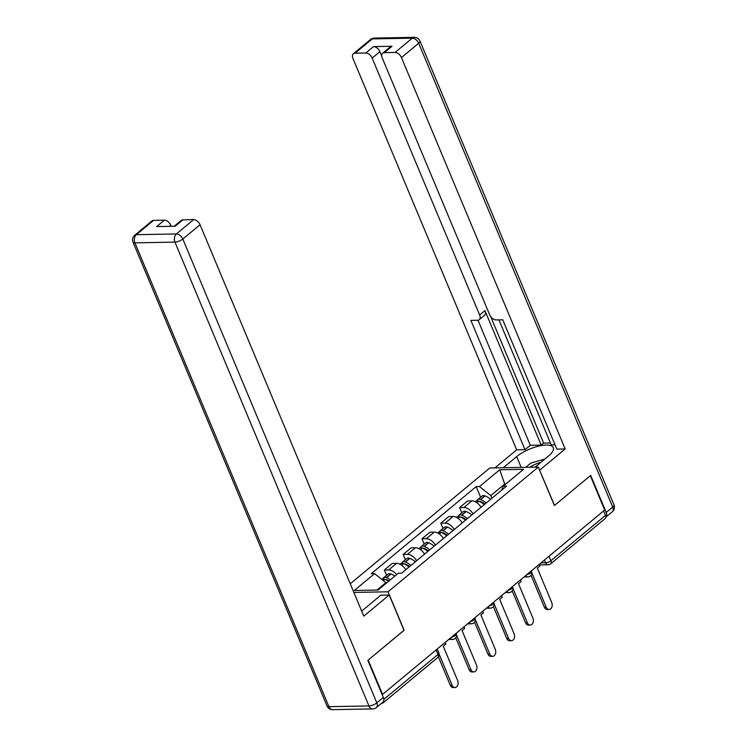 <?xml version="1.0" encoding="UTF-8"?>
<svg xmlns="http://www.w3.org/2000/svg" width="747" height="747" viewBox="0 0 747 747"><rect width="100%" height="100%" fill="white"/><g stroke="black" fill="none" stroke-linecap="round" stroke-linejoin="round"><path stroke-width="1.12" d="M403.968 630.263L368.196 660.087L382.548 694.402L604.687 510.024L590.335 475.708L554.395 505.532L538.307 467.09L489.789 467.967L350.25 583.79M404.127 630.253L388.048 591.801L538.307 467.09M381.54 703.272L381.978 703.272A3.987 2.465 -129.7 0 0 383.09 702.89A3.987 2.465 -129.7 0 0 383.687 700.957M382.062 694.402L382.548 694.402M603.632 510.901L605.509 515.393A3.987 2.465 50.3 0 1 605.229 518.511L550.595 563.854A3.987 2.465 -129.7 0 0 550.875 560.736L605.509 515.393M481.003 507.306A9.169 5.668 -129.7 0 0 471.871 500.901L467.557 500.976L459.592 507.587L463.906 507.502A9.169 5.668 50.3 0 1 473.038 513.908M461.795 512.853L459.592 507.587M462.188 522.919A9.169 5.668 -129.7 0 0 453.055 516.513L448.742 516.588L440.777 523.199L445.1 523.124A9.169 5.668 50.3 0 1 454.232 529.53M442.99 528.465L440.777 523.199M443.373 538.531A9.169 5.668 -129.7 0 0 434.24 532.125L429.927 532.209L421.971 538.811L426.285 538.736A9.169 5.668 50.3 0 1 435.417 545.142M424.175 544.087L421.971 538.811M424.557 554.153A9.169 5.668 -129.7 0 0 415.425 547.747L411.111 547.822L403.156 554.433L407.47 554.349A9.169 5.668 50.3 0 1 416.602 560.754M405.36 559.699L403.156 554.433M405.752 569.765A9.169 5.668 -129.7 0 0 396.62 563.359L392.306 563.434L384.341 570.045L388.655 569.961A9.169 5.668 50.3 0 1 396.629 574.639M386.544 575.311L384.341 570.045M504.963 484.719L504.683 484.056L490.816 495.569L491.928 498.23M490.816 495.569L479.499 486.558L499.752 469.751L523.526 469.312L503.263 486.129L501.667 490.153M479.499 486.558L476.175 486.624L371.25 573.705L374.574 573.649L354.321 590.466L378.085 590.027L398.338 573.21L401.662 573.154L506.587 486.073L503.263 486.129M353.863 592.427L388.048 591.801M386.171 583.314L385.9 582.651L376.983 590.046M505.784 484.037L504.683 484.056L499.752 469.751M480.61 497.241L476.175 486.624M374.574 573.649L385.9 582.651M549.064 609.477L547.224 609.505A4.585 3.231 -91 0 1 544.367 607.227L546.206 607.19A4.585 3.231 89 0 0 549.064 609.477A4.585 3.231 89 0 0 551.753 602.586L537.326 568.103L539.922 565.955L539.241 564.34M531.771 572.716L546.206 607.19M486.213 502.974A15.155 9.366 -129.7 0 0 480.694 499.594L480.47 499.51A5.033 3.109 -129.7 0 0 477.641 499.706A5.033 3.109 -129.7 0 0 476.941 500.835M477.641 499.706L482.039 496.055A5.033 3.109 50.3 0 1 484.868 495.849L485.092 495.943A15.155 9.366 50.3 0 1 490.62 499.323M475.213 501.723L475.708 501.312A5.033 3.109 50.3 0 1 478.538 501.106L478.762 501.2A15.155 9.366 50.3 0 1 484.289 504.58M479.583 501.536A2.446 1.513 50.3 0 1 480.666 501.601L480.891 501.695A12.559 7.769 50.3 0 1 484.924 504.048M531.014 575.302L544.367 607.227M503.291 467.725L516.681 456.604A22.429 7.815 -22.7 0 1 538.382 446.183A22.429 7.815 -22.7 0 1 553.284 447.658A22.429 7.815 -22.7 0 1 548.503 456.025L535.113 467.146M606.2 512.479L612.717 507.073A5.985 3.698 50.3 0 1 612.288 511.751L605.854 517.101A5.985 3.698 -129.7 0 0 606.2 512.479L590.69 475.409L554.517 505.439L539.567 470.096M539.726 470.087L565.171 448.966L556.832 449.124L502.731 319.8L496.083 319.921A5.985 3.698 -129.7 0 1 489.677 314.832L382.212 57.921A5.985 3.698 -129.7 0 1 382.632 53.242L390.354 46.828A5.985 3.698 50.3 0 1 392.007 46.258L373.481 46.603A5.985 3.698 50.3 0 1 379.887 51.692L381.717 56.081M498.94 319.875L551.239 444.913L555.04 444.848M490.723 316.663L543.611 443.092L550.427 442.971M543.611 443.092L541.202 445.1L530.305 445.296L525.001 449.703L516.653 449.853L352.929 58.453A5.985 3.698 -129.7 0 1 353.35 53.775A5.985 3.698 -129.7 0 1 355.012 53.205L365.759 53.009L373.481 46.603M494.944 467.874L516.653 449.853M565.171 448.966L401.447 57.566A5.985 3.698 -129.7 0 0 395.042 52.467L384.294 52.663A5.985 3.698 -129.7 0 0 382.632 53.242M379.887 51.692L372.165 58.098L479.639 315.01A5.985 3.698 -129.7 0 1 479.21 319.688A5.985 3.698 -129.7 0 1 477.557 320.267L470.909 320.388L525.001 449.703M372.165 58.098A5.985 3.698 -129.7 0 0 365.759 53.009M479.639 315.01L484.943 310.612L541.202 445.1M484.943 310.612A5.985 3.698 50.3 0 1 484.514 315.29L479.21 319.688M477.987 320.23L530.305 445.296M361.632 610.999A22.429 7.815 -22.7 0 0 363.752 609.375L380.877 595.163L389.224 595.014L363.78 616.126L200.056 224.726L182.81 239.04L376.824 702.862L383.342 697.455L367.832 660.385L404.006 630.356L389.224 595.014M171.203 226.304L170.774 225.258L169.476 226.341M153.611 220.365L136.365 234.679A5.985 3.698 -129.7 0 0 134.712 235.249L151.958 220.935A5.985 3.698 50.3 0 1 153.611 220.365L164.359 220.169A5.985 3.698 50.3 0 1 170.774 225.258M174.182 226.257L181.241 220.402A5.985 3.698 50.3 0 1 182.894 219.833L193.641 219.637A5.985 3.698 50.3 0 1 200.056 224.726M164.359 220.169L156.646 226.574L175.171 226.238L182.894 219.833M383.342 697.455A5.985 3.698 50.3 0 1 382.912 702.133L376.404 707.54A5.985 3.698 -129.7 0 0 376.824 702.862A5.985 2.082 157.3 0 1 368.962 705.943L174.947 242.121L134.908 242.85L328.932 706.671L368.962 705.943A5.985 4.211 -91 0 0 372.688 708.922A5.985 5.985 0 0 0 376.404 707.54M540.865 462.374A12.96 4.51 -22.7 0 0 529.894 467.239M525.72 467.314L530.856 463.056L544.871 459.041M530.249 625.09L528.409 625.127A4.585 3.231 -91 0 1 525.552 622.839L527.391 622.811A4.585 3.231 89 0 0 530.249 625.09A4.585 3.231 89 0 0 532.938 618.199L518.511 583.715L521.107 581.568L520.435 579.952M512.956 588.328L527.391 622.811M467.398 518.595A15.155 9.366 -129.7 0 0 461.879 515.206L461.655 515.122A5.033 3.109 -129.7 0 0 458.826 515.327A5.033 3.109 -129.7 0 0 458.135 516.448M458.826 515.327L463.224 511.667A5.033 3.109 50.3 0 1 466.053 511.471L466.287 511.555A15.155 9.366 50.3 0 1 471.805 514.935M456.398 517.335L456.893 516.924A5.033 3.109 50.3 0 1 459.722 516.728L459.947 516.812A15.155 9.366 50.3 0 1 465.474 520.192M460.768 517.148A2.446 1.513 50.3 0 1 461.851 517.223L462.076 517.307A12.559 7.769 50.3 0 1 466.109 519.66M512.199 590.924L525.552 622.839M511.434 640.702L509.594 640.739A4.585 3.231 -91 0 1 506.737 638.452L508.576 638.424A4.585 3.231 89 0 0 511.434 640.702A4.585 3.231 89 0 0 514.123 633.82L499.696 599.337L502.292 597.18L501.62 595.564M494.15 603.94L508.576 638.424M448.592 534.208A15.155 9.366 -129.7 0 0 443.064 530.828L442.84 530.734A5.033 3.109 -129.7 0 0 440.011 530.94A5.033 3.109 -129.7 0 0 439.32 532.069M440.011 530.94L444.409 527.289A5.033 3.109 50.3 0 1 447.238 527.083L447.472 527.167A15.155 9.366 50.3 0 1 452.99 530.557M437.583 532.956L438.078 532.536A5.033 3.109 50.3 0 1 440.907 532.34L441.141 532.424A15.155 9.366 50.3 0 1 446.659 535.804M441.953 532.77A2.446 1.513 50.3 0 1 443.036 532.835L443.27 532.919A12.559 7.769 50.3 0 1 447.294 535.282M493.384 606.536L506.737 638.452M492.618 656.324L490.779 656.352A4.585 3.231 -91 0 1 487.922 654.073L489.761 654.036A4.585 3.231 89 0 0 492.618 656.324A4.585 3.231 89 0 0 495.308 649.432L480.891 614.949L483.477 612.792L482.805 611.186M475.335 619.562L489.761 654.036M429.777 549.82A15.155 9.366 -129.7 0 0 424.259 546.44L424.025 546.356A5.033 3.109 -129.7 0 0 421.196 546.552A5.033 3.109 -129.7 0 0 420.505 547.682M421.196 546.552L425.603 542.901A5.033 3.109 50.3 0 1 428.433 542.696L428.657 542.789A15.155 9.366 50.3 0 1 434.175 546.169M418.768 548.569L419.272 548.158A5.033 3.109 50.3 0 1 422.102 547.953L422.326 548.037A15.155 9.366 50.3 0 1 427.844 551.426M423.147 548.382A2.446 1.513 50.3 0 1 424.231 548.447L424.455 548.541A12.559 7.769 50.3 0 1 428.489 550.894M474.569 622.148L487.922 654.073M473.813 671.936L471.973 671.973A4.585 3.231 -91 0 1 469.116 669.686L470.955 669.648A4.585 3.231 89 0 0 473.813 671.936A4.585 3.231 89 0 0 476.502 665.045L462.076 630.561L464.662 628.414L463.99 626.798M456.52 635.174L470.955 669.648M410.962 565.432A15.155 9.366 -129.7 0 0 405.444 562.052L405.21 561.968A5.033 3.109 -129.7 0 0 402.381 562.164A5.033 3.109 -129.7 0 0 401.69 563.294M402.381 562.164L406.788 558.513A5.033 3.109 50.3 0 1 409.617 558.317L409.842 558.401A15.155 9.366 50.3 0 1 415.36 561.781M399.962 564.181L400.457 563.77A5.033 3.109 50.3 0 1 403.287 563.565L403.511 563.658A15.155 9.366 50.3 0 1 409.029 567.038M404.332 563.994A2.446 1.513 50.3 0 1 405.416 564.069L405.64 564.153A12.559 7.769 50.3 0 1 409.673 566.506M455.763 637.761L469.116 669.686M454.998 687.548L453.158 687.585A4.585 3.231 -91 0 1 450.301 685.298L452.14 685.27A4.585 3.231 89 0 0 454.998 687.548A4.585 3.231 89 0 0 457.687 680.666L443.26 646.183L445.856 644.026L445.175 642.411M390.466 579.747A15.155 9.366 -129.7 0 0 386.629 577.674L386.404 577.58A5.033 3.109 -129.7 0 0 383.575 577.786A5.033 3.109 -129.7 0 0 382.884 578.916M383.575 577.786L387.973 574.126A5.033 3.109 50.3 0 1 390.802 573.929L391.026 574.013A15.155 9.366 50.3 0 1 394.874 576.096M381.717 579.327A5.033 3.109 50.3 0 1 384.472 579.186L384.696 579.27A15.155 9.366 50.3 0 1 388.543 581.353M385.517 579.616A2.446 1.513 50.3 0 1 386.601 579.681L386.825 579.765A12.559 7.769 50.3 0 1 389.094 580.886M439.152 654.213L452.14 685.27M438.386 656.828L450.301 685.298M451.412 637.238A3.987 1.391 -22.7 0 0 455.371 635.361A3.987 1.391 -22.7 0 0 456.221 633.876L456.025 633.409M470.227 621.625A3.987 1.391 -22.7 0 0 474.177 619.749A3.987 1.391 -22.7 0 0 475.027 618.255L474.84 617.797M489.042 606.004A3.987 1.391 -22.7 0 0 492.992 604.127A3.987 1.391 -22.7 0 0 493.842 602.642L493.655 602.175M507.848 590.391A3.987 1.391 -22.7 0 0 511.807 588.515A3.987 1.391 -22.7 0 0 512.657 587.03L512.461 586.563M526.663 574.779A3.987 1.391 -22.7 0 0 530.622 572.902A3.987 1.391 -22.7 0 0 531.472 571.418L531.276 570.951M541.005 562.874L545.637 562.79A3.987 1.391 -22.7 0 0 550.875 560.736L548.998 556.244M544.47 559.998L545.637 562.79A3.987 2.811 -91 0 0 548.121 564.769A3.987 3.987 0 0 0 550.595 563.854M407.47 554.349L415.425 547.747M426.285 538.736L434.24 532.125M445.1 523.124L453.055 516.513M463.906 507.502L471.871 500.901M388.655 569.961L396.62 563.359M525.701 575.582A3.987 2.811 89 0 0 527.868 576.936A3.987 3.987 0 0 0 531.472 571.418M506.886 591.194A3.987 2.811 89 0 0 509.052 592.558A3.987 3.987 0 0 0 512.657 587.03M488.071 606.807A3.987 2.811 89 0 0 490.237 608.17A3.987 3.987 0 0 0 493.842 602.642M469.265 622.419A3.987 2.811 89 0 0 471.422 623.782A3.987 3.987 0 0 0 475.027 618.255M450.45 638.041A3.987 2.811 89 0 0 452.617 639.404A3.987 3.987 0 0 0 456.221 633.876M436.117 649.927L437.994 654.428A3.987 1.391 -22.7 0 0 438.844 652.934L437.21 649.022M383.837 699.379L437.994 654.428A3.987 2.465 -129.7 0 1 437.714 657.547A3.987 3.987 0 0 0 438.844 652.934M480.694 499.594L485.092 495.943M480.47 499.51L484.868 495.849M476.726 502.61L478.538 501.106M476.913 502.74L478.762 501.2M392.007 46.258L384.294 52.663M395.042 52.467L412.288 38.162L372.258 38.891L355.012 53.205M419.973 41.02A5.985 5.985 0 0 0 414.342 37.35A5.985 4.211 89 0 0 412.288 38.162A5.985 3.698 50.3 0 1 418.693 43.251A5.985 2.082 157.3 0 0 419.973 41.02L613.987 504.841A5.985 2.082 157.3 0 1 612.717 507.073L418.693 43.251L401.447 57.566M521.191 467.398L516.681 456.604M372.258 38.891A5.985 4.211 -91 0 1 374.312 38.078A5.985 5.985 0 0 0 370.596 39.46A5.985 3.698 50.3 0 1 372.258 38.891M134.712 235.249A5.985 5.985 0 0 0 133.013 242.159A5.985 2.082 157.3 0 0 134.908 242.85A5.985 4.211 -91 0 1 136.365 234.679L176.395 233.951L193.641 219.637M176.395 233.951A5.985 4.211 89 0 0 174.947 242.121A5.985 2.082 157.3 0 0 182.81 239.04A5.985 3.698 -129.7 0 0 176.395 233.951M332.658 709.65A5.985 4.211 89 0 1 328.932 706.671A5.985 2.082 157.3 0 1 327.027 705.98A5.985 5.985 0 0 0 332.658 709.65L372.688 708.922M461.879 515.206L466.287 511.555M461.655 515.122L466.053 511.471M457.911 518.222L459.722 516.728M458.098 518.353L459.947 516.812M443.064 530.828L447.472 527.167M442.84 530.734L447.238 527.083M439.105 533.844L440.907 532.34M439.283 533.965L441.141 532.424M424.259 546.44L428.657 542.789M424.025 546.356L428.433 542.696M420.29 549.456L422.102 547.953M420.468 549.577L422.326 548.037M405.444 562.052L409.842 558.401M405.21 561.968L409.617 558.317M401.475 565.068L403.287 563.565M401.653 565.199L403.511 563.658M386.629 577.674L391.026 574.013M386.404 577.58L390.802 573.929M383.034 580.372L384.472 579.186M383.202 580.512L384.696 579.27M523.974 577.011L527.868 576.936M505.159 592.623L509.052 592.558M486.344 608.245L490.237 608.17M467.538 623.857L471.422 623.782M448.723 639.469L452.617 639.404M437.714 657.547L383.09 702.89M548.121 564.769L539.493 564.928M414.342 37.35L374.312 38.078M370.596 39.46L353.35 53.775M612.288 511.751A5.985 5.985 0 0 0 613.987 504.841M133.013 242.159L327.027 705.98"/></g></svg>
